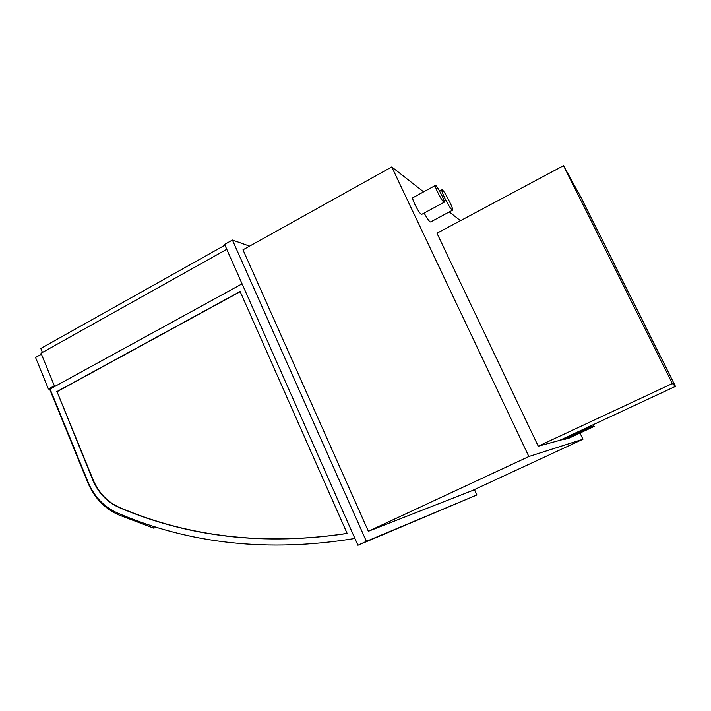 <?xml version="1.0" encoding="UTF-8"?>
<svg xmlns="http://www.w3.org/2000/svg" width="711" height="711" viewBox="0 0 711 711"><rect width="100%" height="100%" fill="white"/><g stroke="black" fill="none" stroke-linecap="round" stroke-linejoin="round"><path stroke-width="1.07" d="M437.576 192.023C440.74 198.325 442.935 201.737 444.171 202.244C445.673 201.924 436.501 184.371 435.381 185.447C435.016 185.944 435.754 188.131 437.576 192.023M444.171 202.244L421.623 214.429C420.254 214.002 417.997 210.652 414.851 204.386C413.055 200.511 412.389 198.298 412.833 197.756L435.381 185.447M444.633 197.845C448.463 205.452 451.094 209.567 452.543 210.18C454.32 209.807 443.237 188.531 441.922 189.801C441.495 190.397 442.402 193.081 444.633 197.845M452.543 210.18L430.608 221.965C429.506 221.885 427.347 218.917 424.129 213.078M474.433 489.586L476.921 494.945L366.387 541.347L232.417 240.051L249.597 246.13M582.967 439.238L472.006 490.706L368.378 531.268L242.975 249.81L391.761 166.943L528.868 456.524L582.967 439.238L579.98 433.043M232.417 240.051L224.605 244.433L357.926 545.266L366.387 541.347M476.921 494.945L357.926 545.266M460.479 220.677L449.29 211.922M423.632 191.863L391.761 166.943M368.378 531.268L528.868 456.524M156.829 527.375L153.62 528.113L118.373 514.782C104.384 508.409 94.181 497.647 87.764 482.502L49.486 388.748L54.454 386.029M41.425 354.194L35.55 357.482L48.428 389.033L54.347 385.78M49.61 389.059L48.428 389.033M563.53 165.681L436.954 233.226L538.245 446.215L672.348 383.558L675.45 386.384L581.411 198.173L563.53 165.681L672.348 383.558M538.245 446.215L559.566 440.402L675.45 386.384M51.592 387.593L51.796 388.09M154.003 526.495L153.62 528.113M354.913 538.458C268.891 552.554 189.668 544.039 117.235 512.915C103.922 506.854 94.208 496.616 88.102 482.191L50.054 389.05L242.069 283.831L54.658 386.526L41.025 353.225L226.765 249.294L42.438 352.443L40.803 348.452L224.934 245.162M347.137 533.401C264.785 545.79 188.859 537.125 119.35 507.405C107.361 501.966 98.607 492.759 93.088 479.765L57.049 391.717L240.202 291.688M56.658 391.717L240.122 291.501L347.155 533.446C264.67 545.897 188.611 537.24 118.986 507.467C106.988 502.028 98.234 492.812 92.706 479.809L57.049 391.717M587.002 427.613L593.596 426.182L592.947 424.84M586.833 427.693L594.209 426.413L586.682 428.129L561.432 439.896L564.232 439.131M570.64 437.389L594.209 426.413M564.374 439.425L588.299 427.844L592.254 427.32L588.477 428.2L564.374 439.425L568.987 438.154L592.254 427.32M439.585 191.072L441.922 189.801"/></g></svg>
